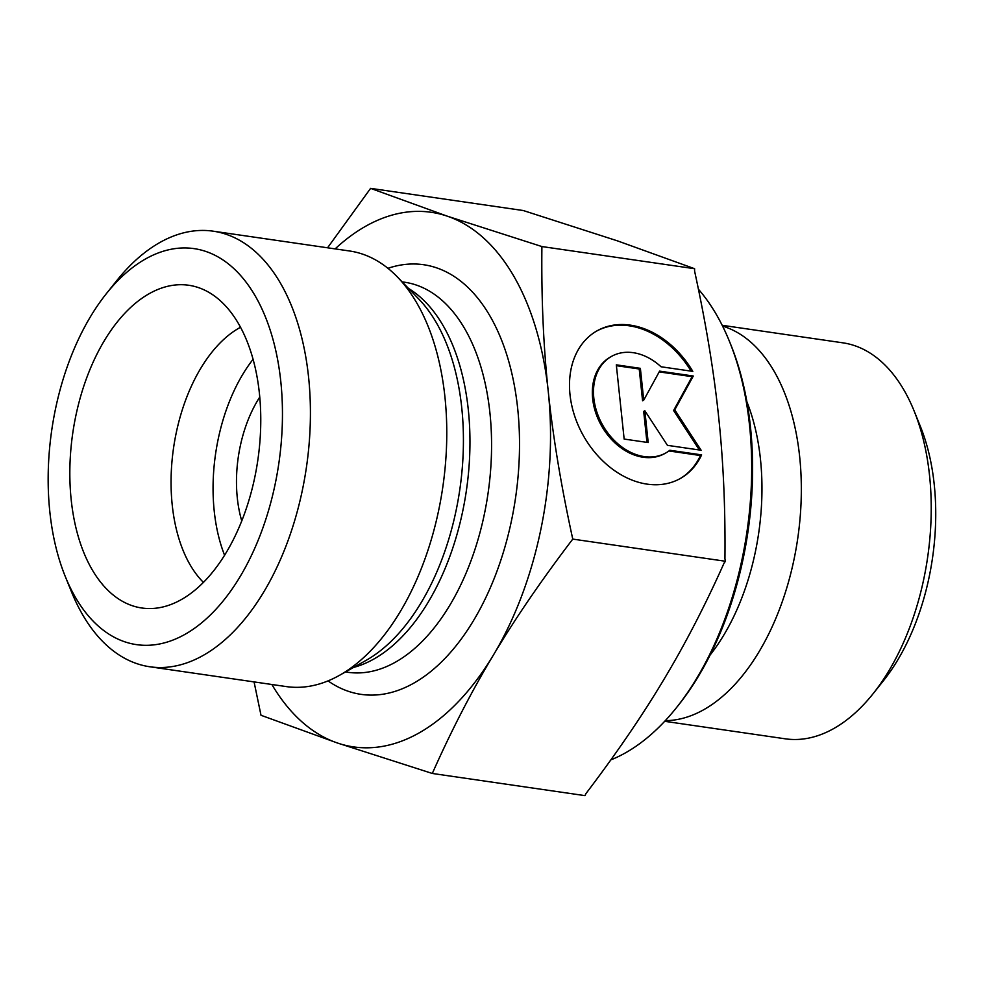 <?xml version="1.0" encoding="UTF-8"?>
<svg xmlns="http://www.w3.org/2000/svg" width="984" height="984" viewBox="0 0 984 984"><rect width="100%" height="100%" fill="white"/><g stroke="black" fill="none" stroke-linecap="round" stroke-linejoin="round"><path stroke-width="1.48" d="M701.617 454.879A84.772 63.468 -119.5 0 1 680.436 478.433A84.772 63.468 -119.5 0 1 583.475 435.863A84.772 63.468 -119.5 0 1 597.017 330.845A84.772 63.468 -119.5 0 1 692.81 371.386L661.051 366.774A55.387 41.476 60.5 0 0 611.47 356.417A55.387 41.476 60.5 0 0 602.626 425.039A55.387 41.476 60.5 0 0 665.984 452.861A55.387 41.476 60.5 0 0 669.858 450.266L701.617 454.879L700.46 455.531L668.948 450.955M691.112 371.14A84.772 63.468 60.5 0 0 596.452 331.178M679.858 478.765A84.772 63.468 60.5 0 0 700.46 455.531M665.984 452.861L664.827 453.513A55.387 41.476 -119.5 0 1 601.47 425.691A55.387 41.476 -119.5 0 1 610.326 357.069L611.47 356.417M648.198 442.554L624.151 439.061L616.316 364.843L640.375 368.336L643.733 400.131L659.612 371.128L693.289 376.023L674.753 409.873L701.125 450.242L667.447 445.346L644.852 410.758L648.198 442.554M646.955 442.382L643.696 411.41L644.852 410.758M699.378 449.983L673.597 410.525L692.146 376.675L659.206 371.891M674.753 409.873L673.597 410.525M693.289 376.023L692.146 376.675M643.733 400.131L642.577 400.783L639.219 368.988L616.402 365.679M640.375 368.336L639.219 368.988M676.389 707.754L678.456 705.171A255.102 146.321 -81.7 0 0 750.472 427.154A255.102 146.321 -81.7 0 0 730.792 344.695L729.55 341.632A259.099 148.621 98.3 0 1 749.537 425.383A259.099 148.621 98.3 0 1 676.389 707.754A259.099 148.621 98.3 0 1 610.83 759.894M698.406 289.198A259.099 148.621 98.3 0 1 729.55 341.632M722.588 326.11A200.084 114.759 98.3 0 1 799.672 456.822A200.084 114.759 98.3 0 1 665.295 720.657M722.182 325.298L842.833 342.826A200.084 114.759 98.3 0 1 914.136 411.004A200.084 114.759 98.3 0 1 929.56 475.678A200.084 114.759 98.3 0 1 873.079 693.732A200.084 114.759 98.3 0 1 785.343 738.824L664.692 721.309M873.079 693.732L883.398 680.793A180.072 103.283 -81.7 0 0 934.234 484.546A180.072 103.283 -81.7 0 0 920.347 426.343L914.136 411.004M432.308 773.461L585.013 795.638L585.886 793.67C616.488 753.375 642.441 715.38 663.769 679.686C685.208 644.016 705.307 605.16 724.039 563.143L725.466 561.261L724.937 558.826C725.454 508.371 723.326 460.881 718.578 416.38L718.566 416.232C713.929 371.694 705.934 323.318 694.593 271.08L694.606 268.718L617.485 240.871L523.303 210.539L370.599 188.362L447.179 216.136L541.901 246.553C541.311 297.992 543.426 346.319 548.26 391.509C552.959 436.675 561.126 485.875 572.762 539.097C541.52 580.13 515.087 618.751 493.464 654.963C471.705 691.149 451.324 730.645 432.308 773.461L337.586 743.055L261.006 715.282L254.069 681.912M725.466 561.261L572.762 539.097M694.606 268.718L541.901 246.553M327.561 247.796L370.599 188.362M241.769 520.991A100.036 57.38 98.3 0 1 237.316 498.039A100.036 57.38 98.3 0 1 259.764 397.081M271.867 684.495A270.108 154.931 -81.7 0 0 337.586 743.055A270.108 154.931 -81.7 0 0 493.464 654.963A270.108 154.931 -81.7 0 0 548.26 391.509A270.108 154.931 -81.7 0 0 447.179 216.136A270.108 154.931 -81.7 0 0 335.113 248.891M240.514 327.278A140.06 80.331 -81.7 0 0 172.225 504.964A140.06 80.331 -81.7 0 0 203.467 582.43M259.419 393.538A163.061 93.529 98.3 0 1 155.915 608.198A163.061 93.529 98.3 0 1 71.192 499.724A163.061 93.529 98.3 0 1 105.915 338.09A163.061 93.529 98.3 0 1 202.249 289.05A163.061 93.529 98.3 0 1 259.419 393.538M253.072 359.308A140.06 80.331 -81.7 0 0 214.229 511.065A140.06 80.331 -81.7 0 0 224.61 555.308M213.147 231.178L349.529 250.982A220.084 126.235 98.3 0 1 397.327 276.898A220.084 126.235 98.3 0 1 442.825 486.92A220.084 126.235 98.3 0 1 339.48 675.331A220.084 126.235 98.3 0 1 286.282 686.586L149.9 666.783A220.084 126.235 -81.7 0 0 306.454 467.117A220.084 126.235 -81.7 0 0 213.147 231.178A220.084 126.235 -81.7 0 0 116.629 280.784L106.309 293.724A200.084 114.759 98.3 0 1 266.135 318.767A200.084 114.759 98.3 0 1 225.607 597.878A200.084 114.759 98.3 0 1 65.251 576.439A200.084 114.759 98.3 0 1 49.827 511.766A200.084 114.759 98.3 0 1 106.309 293.724M65.251 576.439L71.475 591.778A220.084 126.235 -81.7 0 0 149.9 666.783M710.116 655.024A180.293 103.406 -81.7 0 0 760.46 459.233A180.293 103.406 -81.7 0 0 746.893 401.779M328.029 680.891A217.083 124.513 -81.7 0 0 515.604 497.486A217.083 124.513 -81.7 0 0 387.93 268.312M397.327 276.898L418.532 298.767A199.764 114.575 98.3 0 1 459.836 489.392A199.764 114.575 98.3 0 1 366.036 660.399L339.48 675.331M353.49 667.447A197.083 113.037 -81.7 0 0 466.416 490.352A197.083 113.037 -81.7 0 0 408.52 288.447M402.148 281.867L404.473 282.211A197.083 113.037 98.3 0 1 488.027 493.488A197.083 113.037 98.3 0 1 347.844 672.281L345.507 671.937"/></g></svg>

